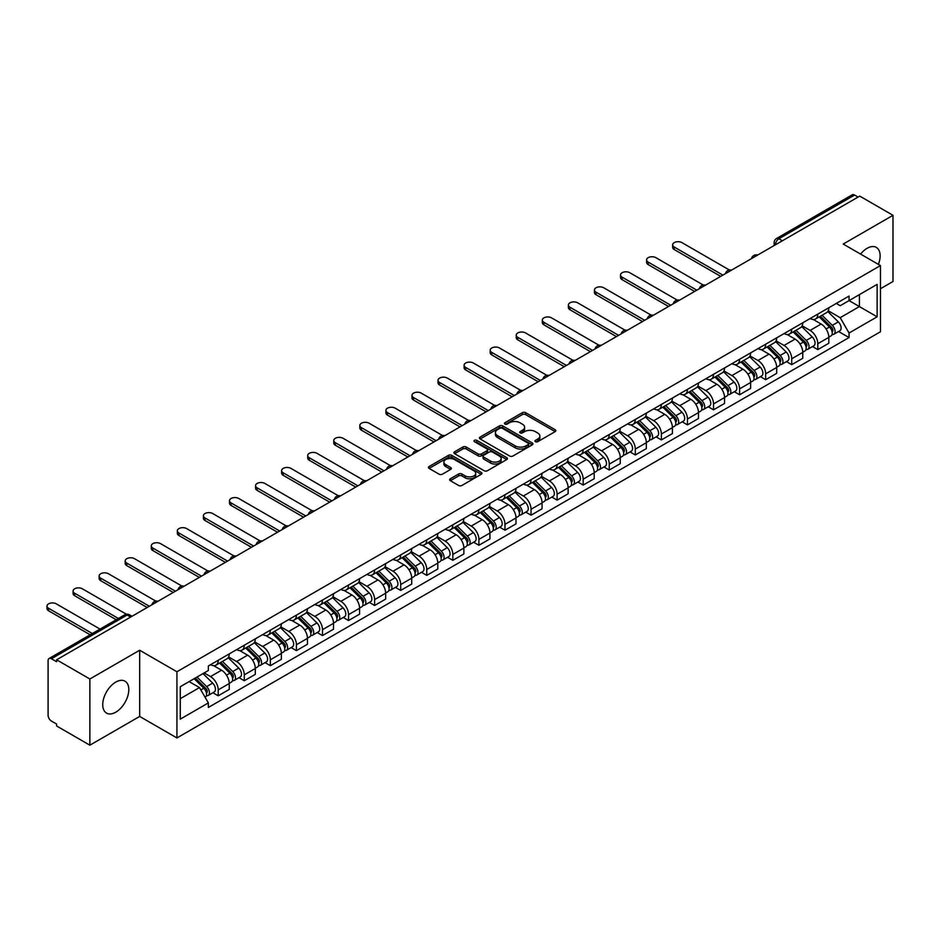 <?xml version="1.0" encoding="UTF-8"?>
<svg xmlns="http://www.w3.org/2000/svg" width="940" height="940" viewBox="0 0 940 940"><rect width="100%" height="100%" fill="white"/><g stroke="black" fill="none" stroke-linecap="round" stroke-linejoin="round"><path stroke-width="1.41" d="M535.436 441.683A1.621 0.94 0 0 0 537.727 441.683L555.152 431.625A2.315 1.339 0 0 0 555.834 430.673A2.315 1.339 0 0 0 555.152 429.721L525.625 412.684A2.315 1.339 0 0 0 522.346 412.684L504.921 422.741A1.621 0.94 0 0 0 504.451 423.411A1.621 0.94 0 0 0 504.921 424.069A1.621 0.94 0 0 0 507.212 424.069L509.468 422.765A7.426 4.289 0 0 1 519.973 422.765L522.428 424.187A7.426 4.289 0 0 1 524.602 427.218A7.426 4.289 0 0 1 522.428 430.25L520.173 431.554A1.621 0.94 0 0 0 519.702 432.212A1.621 0.94 0 0 0 520.173 432.87A1.621 0.94 0 0 0 522.476 432.87L524.731 431.578A7.426 4.289 0 0 1 535.224 431.578L537.692 432.999A7.426 4.289 0 0 1 539.865 436.019A7.426 4.289 0 0 1 537.692 439.051L535.436 440.355A1.621 0.94 0 0 0 534.954 441.024A1.621 0.94 0 0 0 535.436 441.683L535.436 440.355M115.773 712.191A18.436 10.646 120 0 0 127.817 695.941A18.436 10.646 120 0 0 124.985 681.171A18.436 10.646 120 0 0 115.773 682.087A18.436 10.646 120 0 0 103.729 698.326A18.436 10.646 120 0 0 106.549 713.096A18.436 10.646 120 0 0 115.773 712.191M878.383 264.375A18.436 10.646 120 0 0 876.315 247.396A18.436 10.646 120 0 0 867.103 248.313A18.436 10.646 120 0 0 860.57 254.094M450.342 478.777A2.315 1.339 0 0 0 449.661 479.729A2.315 1.339 0 0 0 450.342 480.681L458.626 485.463A2.315 1.339 0 0 0 461.904 485.463L481.257 474.289A2.315 1.339 0 0 0 481.938 473.337A2.315 1.339 0 0 0 481.257 472.385L451.74 455.348A2.315 1.339 0 0 0 448.451 455.348L429.098 466.522A2.315 1.339 0 0 0 428.417 467.462A2.315 1.339 0 0 0 429.098 468.414L439.109 474.195A2.315 1.339 0 0 0 442.387 474.195L450.671 469.413A2.315 1.339 0 0 0 451.353 468.461A2.315 1.339 0 0 0 450.671 467.509L445.701 464.654A6.204 3.584 0 0 1 443.892 462.116A6.204 3.584 0 0 1 447.722 458.802A6.204 3.584 0 0 1 454.478 459.578L473.924 470.799A6.204 3.584 0 0 1 475.734 473.337A6.204 3.584 0 0 1 471.904 476.651A6.204 3.584 0 0 1 465.147 475.875L461.904 473.995A2.315 1.339 0 0 0 458.626 473.995L450.342 478.777L450.342 480.681M176.932 671.759L139.672 650.245L89.864 678.997L56.611 659.798L859.748 196.108L893 215.307L843.204 244.059L880.463 265.574L176.932 671.759L176.932 737.947L880.463 331.761L880.463 265.574M509.633 456.006A2.315 1.339 0 0 0 512.923 456.006L532.275 444.832A2.315 1.339 0 0 0 532.957 443.88A2.315 1.339 0 0 0 532.275 442.94L502.747 425.89A2.315 1.339 0 0 0 499.469 425.89L480.117 437.065A2.315 1.339 0 0 0 479.435 438.017A2.315 1.339 0 0 0 480.117 438.957L509.633 456.006M475.099 442.035A1.621 0.94 0 0 1 476.745 442.258L476.745 440.331L506.766 457.663A2.315 1.339 0 0 1 507.447 458.614A2.315 1.339 0 0 1 506.766 459.554L487.413 470.728A2.315 1.339 0 0 1 484.135 470.728L454.608 453.691L454.608 451.788A2.315 1.339 0 0 0 453.926 452.739A2.315 1.339 0 0 0 454.608 453.691M454.608 451.788L462.891 447.005A2.315 1.339 0 0 1 466.17 447.005L478.143 453.926A2.315 1.339 0 0 0 481.421 453.926L486.92 450.754A2.315 1.339 0 0 0 487.602 449.802A2.315 1.339 0 0 0 486.92 448.862L474.453 441.659A1.621 0.94 0 0 1 473.983 441.001A1.621 0.94 0 0 1 474.982 440.132A1.621 0.94 0 0 1 476.745 440.331M89.864 678.997L89.864 745.185L56.611 725.986L56.611 724.059L51.43 721.062A4.723 2.726 -120 0 1 48.093 715.269L48.093 660.667A4.723 2.726 -120 0 1 49.068 658.505L124.773 614.795A4.723 2.726 60 0 1 127.135 615.03L51.43 658.74A4.723 2.726 -120 0 0 49.068 658.505M880.463 288.733L893 281.495L893 215.307M89.864 745.185L139.672 716.433L176.932 737.947M56.611 659.798L56.611 661.725L51.43 658.74M782.374 240.781L778.861 238.76A4.723 2.726 60 0 0 776.499 238.525L852.204 194.815A4.723 2.726 60 0 1 854.566 195.05L778.861 238.76A4.723 2.726 120 0 0 775.524 244.541L775.524 244.741M858.079 197.083L854.566 195.05M817.8 314.113A10.869 6.274 60 0 1 815.544 318.989L826.577 312.62A10.869 6.274 -120 0 0 828.833 307.744M802.149 325.816L810.116 330.41A10.869 6.274 60 0 1 817.8 343.723L828.833 337.366A10.869 6.274 -120 0 0 821.137 324.041L813.253 319.482M828.833 337.366L828.833 343.241L817.8 349.61L812.513 346.566M815.544 318.989A10.869 6.274 60 0 1 810.198 318.495M817.8 343.723L817.8 349.61M791.727 329.164A10.869 6.274 60 0 1 789.482 334.041L800.504 327.672A10.869 6.274 -120 0 0 802.76 322.796M786.439 361.606L791.727 364.661L802.76 358.293L802.76 352.406A10.869 6.274 -120 0 0 795.076 339.093L787.18 334.534M789.482 334.041A10.869 6.274 60 0 1 784.125 333.547M776.076 340.868L784.042 345.462A10.869 6.274 60 0 1 791.727 358.774L791.727 364.661M765.665 344.204A10.869 6.274 60 0 1 763.409 349.093L774.443 342.724A10.869 6.274 -120 0 0 776.687 337.848M760.378 376.658L765.665 379.713L776.687 373.345L776.687 367.458A10.869 6.274 -120 0 0 769.002 354.145L761.106 349.586M763.409 349.093A10.869 6.274 60 0 1 758.063 348.599M750.014 355.919L757.981 360.514A10.869 6.274 60 0 1 765.665 373.826L765.665 379.713M739.592 359.256A10.869 6.274 60 0 1 737.336 364.144L748.369 357.776A10.869 6.274 -120 0 0 750.625 352.888M734.305 391.71L739.592 394.765L750.625 388.396L750.625 382.51A10.869 6.274 -120 0 0 742.941 369.197L735.045 364.638M737.336 364.144A10.869 6.274 60 0 1 731.99 363.651M723.941 370.971L731.908 375.565A10.869 6.274 60 0 1 739.592 388.878L739.592 394.765M713.519 374.308A10.869 6.274 60 0 1 711.275 379.196L722.296 372.828A10.869 6.274 -120 0 0 724.552 367.94M708.231 406.762L713.519 409.816L724.552 403.448L724.552 397.561A10.869 6.274 -120 0 0 716.868 384.248L708.971 379.69M711.275 379.196A10.869 6.274 60 0 1 705.917 378.703M697.868 386.023L705.834 390.617A10.869 6.274 60 0 1 713.519 403.93L713.519 409.816M687.457 389.36A10.869 6.274 60 0 1 685.201 394.248L696.235 387.879A10.869 6.274 -120 0 0 698.479 382.991M682.17 421.813L687.457 424.868L698.479 418.5L698.479 412.613A10.869 6.274 -120 0 0 690.794 399.3L682.898 394.741M685.201 394.248A10.869 6.274 60 0 1 679.855 393.754M671.806 401.075L679.773 405.669A10.869 6.274 60 0 1 687.457 418.981L687.457 424.868M661.384 404.412A10.869 6.274 60 0 1 659.128 409.299L670.161 402.931A10.869 6.274 -120 0 0 672.417 398.043M656.096 436.865L661.384 439.92L672.417 433.552L672.417 427.665A10.869 6.274 -120 0 0 664.733 414.352L656.837 409.793M659.128 409.299A10.869 6.274 60 0 1 653.782 408.806M645.733 416.115L653.7 420.721A10.869 6.274 60 0 1 661.384 434.033L661.384 439.92M635.311 419.463A10.869 6.274 60 0 1 633.067 424.339L644.088 417.983A10.869 6.274 -120 0 0 646.344 413.095M630.023 451.917L635.311 454.972L646.344 448.603L646.344 442.716A10.869 6.274 -120 0 0 638.659 429.404L630.764 424.845M633.067 424.339A10.869 6.274 60 0 1 627.709 423.858M619.66 431.166L627.626 435.772A10.869 6.274 60 0 1 635.311 449.085L635.311 454.972M609.249 434.515A10.869 6.274 60 0 1 606.993 439.391L618.027 433.023A10.869 6.274 -120 0 0 620.271 428.147M603.962 466.969L609.249 470.024L620.271 463.655L620.271 457.768A10.869 6.274 -120 0 0 612.586 444.456L604.69 439.897M606.993 439.391A10.869 6.274 60 0 1 601.647 438.91M593.598 446.218L601.565 450.824A10.869 6.274 60 0 1 609.249 464.137L609.249 470.024M583.176 449.567A10.869 6.274 60 0 1 580.932 454.443L591.953 448.075A10.869 6.274 -120 0 0 594.209 443.198M577.889 482.02L583.176 485.075L594.209 478.707L594.209 472.82A10.869 6.274 -120 0 0 586.525 459.507L578.629 454.948M580.932 454.443A10.869 6.274 60 0 1 575.574 453.961M567.525 461.27L575.491 465.876A10.869 6.274 60 0 1 583.176 479.189L583.176 485.075M557.103 464.619A10.869 6.274 60 0 1 554.859 469.495L565.892 463.126A10.869 6.274 -120 0 0 568.136 458.25M551.815 497.072L557.103 500.127L568.136 493.759L568.136 487.872A10.869 6.274 -120 0 0 560.452 474.559L552.556 470M554.859 469.495A10.869 6.274 60 0 1 549.501 469.001M541.452 476.322L549.418 480.928A10.869 6.274 60 0 1 557.103 494.24L557.103 500.127M531.041 479.67A10.869 6.274 60 0 1 528.785 484.547L539.819 478.178A10.869 6.274 -120 0 0 542.063 473.302M525.754 512.124L531.041 515.179L542.063 508.81L542.063 502.923A10.869 6.274 -120 0 0 534.378 489.611L526.482 485.052M528.785 484.547A10.869 6.274 60 0 1 523.439 484.053M515.39 491.373L523.357 495.979A10.869 6.274 60 0 1 531.041 509.292L531.041 515.179M504.968 494.722A10.869 6.274 60 0 1 502.724 499.598L513.745 493.23A10.869 6.274 -120 0 0 516.001 488.353M499.68 527.176L504.968 530.219L516.001 523.862L516.001 517.975A10.869 6.274 -120 0 0 508.317 504.663L500.421 500.103M502.724 499.598A10.869 6.274 60 0 1 497.366 499.105M489.317 506.425L497.284 511.019A10.869 6.274 60 0 1 504.968 524.344L504.968 530.219M478.895 509.774A10.869 6.274 60 0 1 476.651 514.65L487.684 508.281A10.869 6.274 -120 0 0 489.928 503.405M473.607 542.227L478.906 545.27L489.928 538.902L489.928 533.027A10.869 6.274 -120 0 0 482.244 519.702L474.348 515.155M476.651 514.65A10.869 6.274 60 0 1 471.293 514.157M463.244 521.477L471.21 526.071A10.869 6.274 60 0 1 478.906 539.395L478.906 545.27M452.833 524.826A10.869 6.274 60 0 1 450.577 529.702L461.611 523.333A10.869 6.274 -120 0 0 463.855 518.457M447.546 557.279L452.833 560.322L463.866 553.954L463.866 548.079A10.869 6.274 -120 0 0 456.17 534.754L448.274 530.195M450.577 529.702A10.869 6.274 60 0 1 445.231 529.208M437.182 536.529L445.149 541.123A10.869 6.274 60 0 1 452.833 554.436L452.833 560.322M426.76 539.877A10.869 6.274 60 0 1 424.516 544.754L435.537 538.385A10.869 6.274 -120 0 0 437.793 533.509M421.473 572.319L426.76 575.374L437.793 569.005L437.793 563.119A10.869 6.274 -120 0 0 430.109 549.806L422.213 545.247M424.516 544.754A10.869 6.274 60 0 1 419.158 544.26M411.109 551.58L419.076 556.174A10.869 6.274 60 0 1 426.76 569.487L426.76 575.374M400.698 554.917A10.869 6.274 60 0 1 398.443 559.805L409.476 553.437A10.869 6.274 -120 0 0 411.72 548.561M395.399 587.371L400.698 590.426L411.72 584.057L411.72 578.171A10.869 6.274 -120 0 0 404.036 564.858L396.139 560.299M398.443 559.805A10.869 6.274 60 0 1 393.085 559.312M385.036 566.632L393.002 571.226A10.869 6.274 60 0 1 400.698 584.539L400.698 590.426M374.625 569.969A10.869 6.274 60 0 1 372.369 574.857L383.403 568.489A10.869 6.274 -120 0 0 385.659 563.601M369.338 602.423L374.625 605.477L385.659 599.109L385.659 593.222A10.869 6.274 -120 0 0 377.962 579.91L370.066 575.351M372.369 574.857A10.869 6.274 60 0 1 367.023 574.364M358.974 581.684L366.941 586.278A10.869 6.274 60 0 1 374.625 599.591L374.625 605.477M348.552 585.021A10.869 6.274 60 0 1 346.308 589.909L357.329 583.54A10.869 6.274 -120 0 0 359.585 578.652M343.264 617.474L348.552 620.529L359.585 614.161L359.585 608.274A10.869 6.274 -120 0 0 351.901 594.961L344.005 590.402M346.308 589.909A10.869 6.274 60 0 1 340.95 589.415M332.901 596.736L340.868 601.33A10.869 6.274 60 0 1 348.552 614.643L348.552 620.529M322.49 600.072A10.869 6.274 60 0 1 320.235 604.961L331.268 598.592A10.869 6.274 -120 0 0 333.512 593.704M317.203 632.526L322.49 635.581L333.512 629.212L333.512 623.326A10.869 6.274 -120 0 0 325.828 610.013L317.931 605.454M320.235 604.961A10.869 6.274 60 0 1 314.888 604.467M306.828 611.787L314.794 616.382A10.869 6.274 60 0 1 322.49 629.694L322.49 635.581M296.417 615.124A10.869 6.274 60 0 1 294.161 620.012L305.195 613.644A10.869 6.274 -120 0 0 307.451 608.756M291.13 647.578L296.417 650.633L307.451 644.264L307.451 638.377A10.869 6.274 -120 0 0 299.754 625.065L291.87 620.506M294.161 620.012A10.869 6.274 60 0 1 288.815 619.519M280.766 626.827L288.733 631.433A10.869 6.274 60 0 1 296.417 644.746L296.417 650.633M270.344 630.176A10.869 6.274 60 0 1 268.1 635.052L279.121 628.695A10.869 6.274 -120 0 0 281.377 623.808M265.057 662.63L270.344 665.684L281.377 659.316L281.377 653.429A10.869 6.274 -120 0 0 273.693 640.116L265.797 635.558M268.1 635.052A10.869 6.274 60 0 1 262.742 634.57M254.693 641.879L262.659 646.485A10.869 6.274 60 0 1 270.344 659.798L270.344 665.684M244.283 645.228A10.869 6.274 60 0 1 242.026 650.104L253.06 643.736A10.869 6.274 -120 0 0 255.304 638.859M238.995 677.681L244.283 680.736L255.304 674.368L255.304 668.481A10.869 6.274 -120 0 0 247.62 655.168L239.724 650.609M242.026 650.104A10.869 6.274 60 0 1 236.68 649.622M228.62 656.931L236.586 661.537A10.869 6.274 60 0 1 244.283 674.85L244.283 680.736M218.209 660.28A10.869 6.274 60 0 1 215.953 665.156L226.987 658.787A10.869 6.274 -120 0 0 229.243 653.911M212.922 692.733L218.209 695.788L229.243 689.42L229.243 683.533A10.869 6.274 -120 0 0 221.546 670.22L213.662 665.661M215.953 665.156A10.869 6.274 60 0 1 210.607 664.674M204.168 672.923L210.525 676.589A10.869 6.274 60 0 1 218.209 689.901L218.209 695.788M836.271 303.444L840.195 305.712L877.126 284.397L859.407 294.62L859.407 306.581L840.195 317.673L828.222 310.764M180.28 698.678L199.492 687.587L208.351 702.92L180.28 719.135L180.28 686.717L208.351 670.502L208.351 665.966L849.055 296.065L849.055 300.6L877.126 316.815L849.055 333.019L840.195 317.673M877.126 284.397L877.126 316.815M208.351 702.92L208.351 707.456L849.055 337.554L849.055 333.019M139.672 650.245L139.672 716.433M199.492 687.587L189.128 681.606M838.586 331.514L849.055 337.554M536.082 441.918L537.692 440.989A7.426 4.289 0 0 0 539.865 437.958L539.865 436.019M524.602 427.218L524.602 429.145A7.426 4.289 0 0 1 522.428 432.177L520.831 433.105M555.152 429.721L555.152 431.625L525.625 414.611A2.315 1.339 0 0 0 522.346 414.611L505.567 424.293M532.24 444.855L502.747 427.818A2.315 1.339 0 0 0 499.469 427.818L480.14 438.98M528.174 444.549A1.621 0.94 0 0 0 528.644 443.88A1.621 0.94 0 0 0 528.174 443.222L502.254 428.264A1.621 0.94 0 0 0 499.963 428.264L497.577 429.627A7.426 4.289 0 0 0 495.404 432.659A7.426 4.289 0 0 0 497.577 435.69L515.296 445.924A7.426 4.289 0 0 0 525.789 445.924L528.174 444.549L528.174 446.477A1.621 0.94 0 0 0 528.644 445.819L528.644 443.88M495.404 432.659L495.404 434.597A7.426 4.289 0 0 0 497.577 437.617L497.577 435.69M528.174 446.477L525.789 447.851A7.426 4.289 0 0 1 515.296 447.851L497.577 437.617M454.631 453.703L462.891 448.944L462.891 447.005M487.602 449.802L487.602 451.729A2.315 1.339 0 0 1 486.92 452.68L481.421 455.853A2.315 1.339 0 0 1 478.143 455.853L466.17 448.944A2.315 1.339 0 0 0 462.891 448.944M476.745 442.258L506.731 459.578M490.574 461.094A6.204 3.584 0 0 0 497.331 461.869A6.204 3.584 0 0 0 501.161 458.567A6.204 3.584 0 0 0 499.34 456.029L492.501 452.081A2.315 1.339 0 0 0 489.211 452.081L483.724 455.254A2.315 1.339 0 0 0 483.043 456.194A2.315 1.339 0 0 0 483.724 457.146L490.574 461.094L490.574 463.032A6.204 3.584 0 0 0 497.331 463.808A6.204 3.584 0 0 0 501.161 460.494L501.161 458.567M483.043 456.194L483.043 458.121A2.315 1.339 0 0 0 483.724 459.072L483.724 457.146M490.574 463.032L483.724 459.072M475.734 473.337L475.734 475.264A6.204 3.584 0 0 1 471.904 478.578A6.204 3.584 0 0 1 465.147 477.802L461.904 475.934A2.315 1.339 0 0 0 458.626 475.934L450.366 480.693M443.892 462.116L443.892 464.043A6.204 3.584 0 0 0 445.701 466.581L445.701 464.654M450.636 469.424L445.701 466.581M481.233 474.301L451.74 457.275A2.315 1.339 0 0 0 448.451 457.275L429.134 468.426L429.098 466.522M819.198 316.874L829.468 327.014A5.91 3.408 60 0 1 831.031 335.874L828.822 337.143M821.255 318.895L825.602 321.41M729.334 269.98L681.935 242.614A5.44 3.137 -0 0 0 676.013 241.933A5.44 3.137 -0 0 0 672.664 244.835A5.44 3.137 -0 0 0 674.25 247.055L722.884 275.126M820.338 316.216L831.583 327.32A2.832 1.633 60 0 1 832.335 331.573A2.832 1.633 60 0 1 832.076 331.667M822.042 315.241L832.311 325.369A5.91 3.408 60 0 1 833.874 334.229A5.91 3.408 60 0 1 832.088 334.417M827.788 311.504L838.327 321.891A5.91 3.408 60 0 1 839.89 330.751L833.874 334.229M720.71 276.384L674.25 249.558A5.44 3.137 180 0 1 672.664 247.349L672.664 244.835M793.137 331.926L803.406 342.066A5.91 3.408 60 0 1 804.957 350.914L802.76 352.195M795.181 333.947L799.541 336.461M703.261 285.032L655.873 257.666A5.44 3.137 -0 0 0 649.951 256.984A5.44 3.137 -0 0 0 646.591 259.887A5.44 3.137 -0 0 0 648.189 262.107L696.81 290.178M794.277 331.268L805.521 342.372A2.832 1.633 60 0 1 806.261 346.613A2.832 1.633 60 0 1 806.003 346.719M795.98 330.293L806.25 340.421A5.91 3.408 60 0 1 807.801 349.281A5.91 3.408 60 0 1 806.015 349.469M801.726 326.556L812.266 336.943A5.91 3.408 60 0 1 813.817 345.803L807.801 349.281M694.636 291.435L648.189 264.61A5.44 3.137 180 0 1 646.591 262.401L646.591 259.887M767.064 346.978L777.333 357.118A5.91 3.408 60 0 1 778.896 365.965L776.687 367.246M769.108 348.998L773.467 351.513M677.2 300.083L629.8 272.718A5.44 3.137 -0 0 0 623.878 272.036A5.44 3.137 -0 0 0 620.518 274.938A5.44 3.137 -0 0 0 622.116 277.159L670.737 305.23M768.203 346.32L779.448 357.423A2.832 1.633 60 0 1 780.2 361.665A2.832 1.633 60 0 1 779.942 361.771M769.907 345.344L780.177 355.473A5.91 3.408 60 0 1 781.739 364.332A5.91 3.408 60 0 1 779.953 364.52M775.653 341.596L786.193 351.995A5.91 3.408 60 0 1 787.755 360.854L781.739 364.332M668.575 306.487L622.116 279.662A5.44 3.137 180 0 1 620.518 277.441L620.518 274.938M740.99 362.029L751.26 372.158A5.91 3.408 60 0 1 752.823 381.017L750.625 382.298M743.047 364.05L747.394 366.565M651.126 315.135L603.727 287.769A5.44 3.137 -0 0 0 597.805 287.088A5.44 3.137 -0 0 0 594.456 289.99A5.44 3.137 -0 0 0 596.042 292.211L644.675 320.281M742.13 361.371L753.386 372.463A2.832 1.633 60 0 1 754.127 376.717A2.832 1.633 60 0 1 753.868 376.822M743.834 360.396L754.103 370.524A5.91 3.408 60 0 1 755.666 379.384A5.91 3.408 60 0 1 753.88 379.572M749.58 356.648L760.119 367.046A5.91 3.408 60 0 1 761.682 375.906L755.666 379.384M642.502 321.539L596.042 294.714A5.44 3.137 180 0 1 594.456 292.493L594.456 289.99M714.929 377.081L725.198 387.21A5.91 3.408 60 0 1 726.749 396.069L724.552 397.35M716.973 379.102L721.332 381.616M625.053 330.187L577.665 302.821A5.44 3.137 -0 0 0 571.743 302.139A5.44 3.137 -0 0 0 568.383 305.042A5.44 3.137 -0 0 0 569.981 307.262L618.602 335.333M716.068 376.423L727.313 387.515A2.832 1.633 60 0 1 728.065 391.769A2.832 1.633 60 0 1 727.807 391.874M717.772 375.448L728.042 385.576A5.91 3.408 60 0 1 729.593 394.436A5.91 3.408 60 0 1 727.807 394.624M723.518 371.7L734.058 382.098A5.91 3.408 60 0 1 735.609 390.958L729.593 394.436M616.428 336.59L569.981 309.765A5.44 3.137 180 0 1 568.383 307.545L568.383 305.042M688.856 392.133L699.125 402.261A5.91 3.408 60 0 1 700.688 411.121L698.479 412.39M690.9 394.154L695.259 396.668M598.991 345.238L551.592 317.873A5.44 3.137 -0 0 0 545.67 317.191A5.44 3.137 -0 0 0 542.31 320.094A5.44 3.137 -0 0 0 543.908 322.314L592.541 350.385M689.995 391.475L701.24 402.567A2.832 1.633 60 0 1 701.992 406.82A2.832 1.633 60 0 1 701.734 406.926M691.699 390.488L701.968 400.628A5.91 3.408 60 0 1 703.531 409.488A5.91 3.408 60 0 1 701.745 409.676M697.445 386.751L707.985 397.15A5.91 3.408 60 0 1 709.547 406.01L703.531 409.488M590.367 351.642L543.908 324.817A5.44 3.137 180 0 1 542.31 322.596L542.31 320.094M662.794 407.185L673.064 417.313A5.91 3.408 60 0 1 674.615 426.173L672.417 427.441M664.839 409.206L669.186 411.72M572.918 360.279L525.519 332.924A5.44 3.137 -0 0 0 519.597 332.243A5.44 3.137 -0 0 0 516.248 335.145A5.44 3.137 -0 0 0 517.834 337.366L566.468 365.437M663.922 406.527L675.178 417.619A2.832 1.633 60 0 1 675.919 421.872A2.832 1.633 60 0 1 675.66 421.978M665.626 405.539L675.895 415.68A5.91 3.408 60 0 1 677.458 424.539A5.91 3.408 60 0 1 675.672 424.727M671.371 401.803L681.911 412.202A5.91 3.408 60 0 1 683.474 421.061L677.458 424.539M564.294 366.694L517.834 339.869A5.44 3.137 180 0 1 516.248 337.648L516.248 335.145M636.721 422.236L646.99 432.365A5.91 3.408 60 0 1 648.553 441.224L646.344 442.493M638.765 424.257L643.125 426.772M546.845 375.33L499.457 347.976A5.44 3.137 -0 0 0 493.535 347.295A5.44 3.137 -0 0 0 490.175 350.197A5.44 3.137 -0 0 0 491.773 352.406L540.394 380.488M637.861 421.578L649.105 432.67A2.832 1.633 60 0 1 649.857 436.924A2.832 1.633 60 0 1 649.599 437.03M639.564 420.591L649.834 430.731A5.91 3.408 60 0 1 651.385 439.579A5.91 3.408 60 0 1 649.599 439.779M645.31 416.855L655.85 427.254A5.91 3.408 60 0 1 657.401 436.113L651.385 439.579M538.221 381.746L491.773 354.921A5.44 3.137 180 0 1 490.175 352.7L490.175 350.197M610.648 437.288L620.917 447.416A5.91 3.408 60 0 1 622.48 456.276L620.271 457.545M612.704 439.309L617.051 441.823M520.784 390.382L473.384 363.028A5.44 3.137 -0 0 0 467.462 362.346A5.44 3.137 -0 0 0 464.102 365.249A5.44 3.137 -0 0 0 465.7 367.458L514.333 395.54M611.787 436.63L623.032 447.722A2.832 1.633 60 0 1 623.784 451.976A2.832 1.633 60 0 1 623.525 452.081M613.491 435.643L623.761 445.783A5.91 3.408 60 0 1 625.323 454.631A5.91 3.408 60 0 1 623.537 454.831M619.237 431.906L629.777 442.305A5.91 3.408 60 0 1 631.339 451.165L625.323 454.631M512.159 396.798L465.7 369.972A5.44 3.137 180 0 1 464.102 367.752L464.102 365.249M584.586 452.34L594.856 462.468A5.91 3.408 60 0 1 596.407 471.328L594.209 472.597M586.63 454.361L590.978 456.875M494.71 405.434L447.322 378.08A5.44 3.137 -0 0 0 441.389 377.398A5.44 3.137 -0 0 0 438.04 380.289A5.44 3.137 -0 0 0 439.626 382.51L488.26 410.592M585.714 451.682L596.971 462.774A2.832 1.633 60 0 1 597.711 467.027A2.832 1.633 60 0 1 597.452 467.133M587.418 450.695L597.687 460.823A5.91 3.408 60 0 1 599.25 469.683A5.91 3.408 60 0 1 597.464 469.871M593.163 446.958L603.703 457.357A5.91 3.408 60 0 1 605.266 466.216L599.25 469.683M486.086 411.838L439.626 385.024A5.44 3.137 180 0 1 438.04 382.803L438.04 380.289M558.513 467.392L568.782 477.52A5.91 3.408 60 0 1 570.345 486.38L568.136 487.649M560.557 469.413L564.917 471.927M468.637 420.486L421.249 393.132A5.44 3.137 -0 0 0 415.327 392.45A5.44 3.137 -0 0 0 411.967 395.34A5.44 3.137 -0 0 0 413.565 397.561L462.186 425.644M559.653 466.734L570.897 477.826A2.832 1.633 60 0 1 571.649 482.079A2.832 1.633 60 0 1 571.391 482.185M561.356 465.747L571.626 475.875A5.91 3.408 60 0 1 573.177 484.735A5.91 3.408 60 0 1 571.391 484.923M567.102 462.01L577.642 472.409A5.91 3.408 60 0 1 579.193 481.268L573.177 484.735M460.013 426.889L413.565 400.076A5.44 3.137 180 0 1 411.967 397.855L411.967 395.34M532.439 482.443L542.709 492.572A5.91 3.408 60 0 1 544.272 501.431L542.063 502.7M534.496 484.464L538.843 486.967M442.576 435.537L395.176 408.172A5.44 3.137 -0 0 0 389.254 407.502A5.44 3.137 -0 0 0 385.905 410.392A5.44 3.137 -0 0 0 387.491 412.613L436.125 440.696M533.579 481.785L544.824 492.877A2.832 1.633 60 0 1 545.576 497.131A2.832 1.633 60 0 1 545.317 497.225M535.283 480.798L545.553 490.927A5.91 3.408 60 0 1 547.115 499.786A5.91 3.408 60 0 1 545.329 499.974M541.029 477.062L551.569 487.461A5.91 3.408 60 0 1 553.131 496.32L547.115 499.786M433.951 441.941L387.491 415.128A5.44 3.137 180 0 1 385.905 412.907L385.905 410.392M506.378 497.495L516.648 507.623A5.91 3.408 60 0 1 518.198 516.483L516.001 517.752M508.423 499.516L512.77 502.019M416.502 450.589L369.115 423.223A5.44 3.137 -0 0 0 363.181 422.554A5.44 3.137 -0 0 0 359.832 425.444A5.44 3.137 -0 0 0 361.418 427.665L410.052 455.736M507.518 496.837L518.763 507.929A2.832 1.633 60 0 1 519.503 512.183A2.832 1.633 60 0 1 519.244 512.277M509.21 495.85L519.479 505.978A5.91 3.408 60 0 1 521.042 514.838A5.91 3.408 60 0 1 519.256 515.026M514.956 492.113L525.495 502.512A5.91 3.408 60 0 1 527.058 511.36L521.042 514.838M407.878 456.993L361.418 430.179A5.44 3.137 180 0 1 359.832 427.959L359.832 425.444M480.305 512.535L490.574 522.675A5.91 3.408 60 0 1 492.137 531.535L489.928 532.804M482.349 514.556L486.709 517.071M390.429 465.641L343.041 438.275A5.44 3.137 -0 0 0 337.119 437.594A5.44 3.137 -0 0 0 333.759 440.496A5.44 3.137 -0 0 0 335.357 442.716L383.978 470.787M481.445 511.877L492.689 522.981A2.832 1.633 60 0 1 493.441 527.234A2.832 1.633 60 0 1 493.183 527.328M483.148 510.902L493.418 521.03A5.91 3.408 60 0 1 494.969 529.89A5.91 3.408 60 0 1 493.195 530.078M488.894 507.165L499.434 517.564A5.91 3.408 60 0 1 500.985 526.412L494.969 529.89M381.805 472.045L335.357 445.231A5.44 3.137 180 0 1 333.759 443.01L333.759 440.496M454.231 527.587L464.501 537.727A5.91 3.408 60 0 1 466.064 546.587L463.855 547.856M456.288 529.608L460.635 532.122M364.368 480.693L316.968 453.327A5.44 3.137 -0 0 0 311.046 452.645A5.44 3.137 -0 0 0 307.697 455.548A5.44 3.137 -0 0 0 309.284 457.768L357.917 485.839M455.371 526.929L466.616 538.033A2.832 1.633 60 0 1 467.368 542.286A2.832 1.633 60 0 1 467.11 542.38M457.075 525.954L467.345 536.082A5.91 3.408 60 0 1 468.907 544.942A5.91 3.408 60 0 1 467.121 545.13M462.821 522.217L473.361 532.604A5.91 3.408 60 0 1 474.923 541.464L468.907 544.942M355.743 487.096L309.284 460.271A5.44 3.137 180 0 1 307.697 458.062L307.697 455.548M428.17 542.639L438.44 552.779A5.91 3.408 60 0 1 439.99 561.627L437.793 562.907M430.214 544.66L434.562 547.174M338.294 495.744L290.907 468.379A5.44 3.137 -0 0 0 284.973 467.697A5.44 3.137 -0 0 0 281.624 470.599A5.44 3.137 -0 0 0 283.21 472.82L331.844 500.891M429.31 541.981L440.555 553.084A2.832 1.633 60 0 1 441.295 557.326A2.832 1.633 60 0 1 441.036 557.432M431.002 541.005L441.271 551.134A5.91 3.408 60 0 1 442.834 559.993A5.91 3.408 60 0 1 441.048 560.181M436.748 537.269L447.287 547.656A5.91 3.408 60 0 1 448.85 556.515L442.834 559.993M329.67 502.148L283.21 475.323A5.44 3.137 180 0 1 281.624 473.114L281.624 470.599M402.097 557.69L412.366 567.831A5.91 3.408 60 0 1 413.929 576.678L411.72 577.959M404.141 559.711L408.501 562.226M312.221 510.796L264.833 483.43A5.44 3.137 -0 0 0 258.911 482.749A5.44 3.137 -0 0 0 255.551 485.651A5.44 3.137 -0 0 0 257.149 487.872L305.77 515.942M403.237 557.032L414.481 568.136A2.832 1.633 60 0 1 415.233 572.378A2.832 1.633 60 0 1 414.975 572.484M404.94 556.057L415.21 566.186A5.91 3.408 60 0 1 416.761 575.045A5.91 3.408 60 0 1 414.987 575.233M410.686 552.309L421.226 562.707A5.91 3.408 60 0 1 422.777 571.567L416.761 575.045M303.596 517.2L257.149 490.375A5.44 3.137 180 0 1 255.551 488.154L255.551 485.651M376.024 572.742L386.293 582.87A5.91 3.408 60 0 1 387.856 591.73L385.647 593.011M378.08 574.763L382.427 577.278M286.159 525.848L238.76 498.482A5.44 3.137 -0 0 0 232.838 497.801A5.44 3.137 -0 0 0 229.489 500.703A5.44 3.137 -0 0 0 231.076 502.923L279.709 530.994M377.163 572.084L388.408 583.176A2.832 1.633 60 0 1 389.16 587.43A2.832 1.633 60 0 1 388.902 587.535M378.867 571.109L389.137 581.237A5.91 3.408 60 0 1 390.699 590.097A5.91 3.408 60 0 1 388.913 590.285M384.613 567.361L395.153 577.759A5.91 3.408 60 0 1 396.715 586.619L390.699 590.097M277.535 532.252L231.076 505.426A5.44 3.137 180 0 1 229.489 503.206L229.489 500.703M349.962 587.794L360.231 597.922A5.91 3.408 60 0 1 361.782 606.782L359.585 608.062M352.007 589.815L356.354 592.329M260.086 540.899L212.699 513.534A5.44 3.137 -0 0 0 206.776 512.852A5.44 3.137 -0 0 0 203.416 515.755A5.44 3.137 -0 0 0 205.002 517.975L253.636 546.046M351.102 587.136L362.346 598.228A2.832 1.633 60 0 1 363.087 602.481A2.832 1.633 60 0 1 362.828 602.587M352.794 586.161L363.063 596.289A5.91 3.408 60 0 1 364.626 605.149A5.91 3.408 60 0 1 362.84 605.337M358.551 582.412L369.079 592.811A5.91 3.408 60 0 1 370.642 601.67L364.626 605.149M251.462 547.303L205.002 520.478A5.44 3.137 180 0 1 203.416 518.257L203.416 515.755M323.889 602.846L334.158 612.974A5.91 3.408 60 0 1 335.721 621.834L333.512 623.102M325.933 604.866L330.293 607.381M234.013 555.951L186.625 528.586A5.44 3.137 -0 0 0 180.703 527.904A5.44 3.137 -0 0 0 177.343 530.806A5.44 3.137 -0 0 0 178.941 533.027L227.562 561.098M325.029 602.188L336.273 613.28A2.832 1.633 60 0 1 337.025 617.533A2.832 1.633 60 0 1 336.767 617.639M326.732 601.201L337.002 611.341A5.91 3.408 60 0 1 338.553 620.2A5.91 3.408 60 0 1 336.779 620.388M332.478 597.464L343.018 607.863A5.91 3.408 60 0 1 344.569 616.722L338.553 620.2M225.388 562.355L178.941 535.53A5.44 3.137 180 0 1 177.343 533.309L177.343 530.806M297.816 617.897L308.085 628.026A5.91 3.408 60 0 1 309.648 636.885L307.439 638.154M299.872 619.918L304.219 622.433M207.952 570.991L160.552 543.637A5.44 3.137 -0 0 0 154.63 542.956A5.44 3.137 -0 0 0 151.281 545.858A5.44 3.137 -0 0 0 152.868 548.079L201.501 576.149M298.955 617.239L310.2 628.331A2.832 1.633 60 0 1 310.952 632.585A2.832 1.633 60 0 1 310.694 632.691M300.659 616.252L310.929 626.393A5.91 3.408 60 0 1 312.491 635.252A5.91 3.408 60 0 1 310.705 635.44M306.405 612.516L316.945 622.914A5.91 3.408 60 0 1 318.507 631.774L312.491 635.252M199.327 577.407L152.868 550.582A5.44 3.137 180 0 1 151.281 548.361L151.281 545.858M271.754 632.949L282.024 643.077A5.91 3.408 60 0 1 283.575 651.937L281.377 653.206M273.799 634.97L278.158 637.485M181.878 586.043L134.49 558.689A5.44 3.137 -0 0 0 128.569 558.008A5.44 3.137 -0 0 0 125.208 560.91A5.44 3.137 -0 0 0 126.794 563.119L175.428 591.201M272.894 632.291L284.139 643.383A2.832 1.633 60 0 1 284.879 647.636A2.832 1.633 60 0 1 284.62 647.742M274.586 631.304L284.855 641.444A5.91 3.408 60 0 1 286.418 650.292A5.91 3.408 60 0 1 284.632 650.492M280.343 627.567L290.871 637.966A5.91 3.408 60 0 1 292.434 646.826L286.418 650.292M173.254 592.459L126.794 565.633A5.44 3.137 180 0 1 125.208 563.413L125.208 560.91M245.681 648.001L255.95 658.129A5.91 3.408 60 0 1 257.513 666.989L255.304 668.258M247.725 650.022L252.084 652.536M155.805 601.095L108.417 573.741A5.44 3.137 -0 0 0 102.495 573.059A5.44 3.137 -0 0 0 99.135 575.962A5.44 3.137 -0 0 0 100.733 578.171L149.354 606.253M246.821 647.343L258.065 658.435A2.832 1.633 60 0 1 258.817 662.688A2.832 1.633 60 0 1 258.559 662.794M248.524 646.356L258.794 656.496A5.91 3.408 60 0 1 260.345 665.344A5.91 3.408 60 0 1 258.571 665.543M254.27 642.619L264.81 653.018A5.91 3.408 60 0 1 266.361 661.877L260.345 665.344M147.192 607.51L100.733 580.685A5.44 3.137 180 0 1 99.135 578.464L99.135 575.962M219.608 663.053L229.877 673.181A5.91 3.408 60 0 1 231.44 682.041L229.231 683.309M221.664 665.073L226.011 667.588M126.395 614.22L82.344 588.793A5.44 3.137 -0 0 0 76.422 588.111A5.44 3.137 -0 0 0 73.073 591.002A5.44 3.137 -0 0 0 74.66 593.222L118.393 618.473M220.747 662.394L231.992 673.486A2.832 1.633 60 0 1 232.744 677.74A2.832 1.633 60 0 1 232.486 677.846M222.451 661.408L232.721 671.536A5.91 3.408 60 0 1 234.283 680.395A5.91 3.408 60 0 1 232.497 680.584M228.197 657.671L238.737 668.07A5.91 3.408 60 0 1 240.299 676.929L234.283 680.395M116.219 619.73L74.66 595.737A5.44 3.137 180 0 1 73.073 593.516L73.073 591.002M194.157 678.704L203.816 688.233A5.91 3.408 60 0 1 205.367 697.092L205.084 697.257M195.591 680.125L199.95 682.64M100.016 629.083L56.282 603.844A5.44 3.137 -0 0 0 50.361 603.163A5.44 3.137 -0 0 0 47 606.053A5.44 3.137 -0 0 0 48.586 608.274L92.332 633.525M195.297 678.045L205.93 688.538A2.832 1.633 60 0 1 206.671 692.792A2.832 1.633 60 0 1 206.412 692.898M196.989 677.059L206.659 686.588A5.91 3.408 60 0 1 208.21 695.447A5.91 3.408 60 0 1 206.424 695.635M203.005 673.592L212.675 683.121A5.91 3.408 60 0 1 214.226 691.981L208.21 695.447M90.158 634.782L48.586 610.789A5.44 3.137 180 0 1 47 608.568L47 606.053M775.688 244.647L775.524 244.541A4.723 2.726 0 0 1 774.137 242.614L774.137 245.54M244.283 674.85L255.304 668.481M270.344 659.798L281.377 653.429M296.417 644.746L307.451 638.377M322.49 629.694L333.512 623.326M348.552 614.643L359.585 608.274M374.625 599.591L385.659 593.222M400.698 584.539L411.72 578.171M426.76 569.487L437.793 563.119M452.833 554.436L463.866 548.079M478.906 539.395L489.928 533.027M504.968 524.344L516.001 517.975M531.041 509.292L542.063 502.923M557.103 494.24L568.136 487.872M583.176 479.189L594.209 472.82M609.249 464.137L620.271 457.768M635.311 449.085L646.344 442.716M661.384 434.033L672.417 427.665M687.457 418.981L698.479 412.613M713.519 403.93L724.552 397.561M739.592 388.878L750.625 382.51M765.665 373.826L776.687 367.458M791.727 358.774L802.76 352.406M218.209 689.901L229.243 683.533M210.525 676.589L221.546 670.22M236.586 661.537L247.62 655.168M262.659 646.485L273.693 640.116M288.733 631.433L299.754 625.065M314.794 616.382L325.828 610.013M340.868 601.33L351.901 594.961M366.941 586.278L377.962 579.91M393.002 571.226L404.036 564.858M419.076 556.174L430.109 549.806M445.149 541.123L456.17 534.754M471.21 526.071L482.244 519.702M497.284 511.019L508.317 504.663M523.357 495.979L534.378 489.611M549.418 480.928L560.452 474.559M575.491 465.876L586.525 459.507M601.565 450.824L612.586 444.456M627.626 435.772L638.659 429.404M653.7 420.721L664.733 414.352M679.773 405.669L690.794 399.3M705.834 390.617L716.868 384.248M731.908 375.565L742.941 369.197M757.981 360.514L769.002 354.145M784.042 345.462L795.076 339.093M810.116 330.41L821.137 324.041M757.182 255.328A4.723 2.726 120 0 0 755.09 256.538M731.109 270.379A4.723 2.726 120 0 0 729.029 271.589M705.047 285.431A4.723 2.726 120 0 0 702.956 286.63M678.974 300.483A4.723 2.726 120 0 0 676.882 301.681M652.9 315.535A4.723 2.726 120 0 0 650.821 316.733M626.839 330.586A4.723 2.726 120 0 0 624.748 331.785M600.766 345.638A4.723 2.726 120 0 0 598.674 346.837M574.692 360.69A4.723 2.726 120 0 0 572.613 361.888M548.631 375.73A4.723 2.726 120 0 0 546.539 376.94M522.558 390.781A4.723 2.726 120 0 0 520.466 391.992M496.485 405.833A4.723 2.726 120 0 0 494.405 407.044M470.423 420.885A4.723 2.726 120 0 0 468.332 422.095M444.35 435.937A4.723 2.726 120 0 0 442.258 437.147M418.277 450.988A4.723 2.726 120 0 0 416.197 452.199M392.215 466.04A4.723 2.726 120 0 0 390.123 467.251M366.142 481.092A4.723 2.726 120 0 0 364.05 482.302M340.069 496.144A4.723 2.726 120 0 0 337.989 497.342M314.007 511.196A4.723 2.726 120 0 0 311.916 512.394M287.934 526.247A4.723 2.726 120 0 0 285.842 527.446M261.861 541.299A4.723 2.726 120 0 0 259.781 542.498M235.799 556.351A4.723 2.726 120 0 0 233.708 557.549M209.726 571.403A4.723 2.726 120 0 0 207.634 572.601M183.653 586.442A4.723 2.726 120 0 0 181.573 587.653M157.591 601.494A4.723 2.726 120 0 0 155.5 602.705M130.648 617.051L127.135 615.03A4.723 2.726 120 0 1 129.497 614.795A4.723 4.723 0 0 0 124.773 614.795M537.692 440.989L537.692 439.051M520.173 432.87L520.173 431.554M522.428 432.177L522.428 430.25M504.921 424.069L504.921 422.741M522.346 414.611L522.346 412.684M525.625 414.611L525.625 412.684M480.117 438.957L480.117 437.065M499.469 427.818L499.469 425.89M502.747 427.818L502.747 425.89M532.275 444.832L532.275 442.94M515.296 447.851L515.296 445.924M525.789 447.851L525.789 445.924M466.17 448.944L466.17 447.005M478.143 455.853L478.143 453.926M481.421 455.853L481.421 453.926M486.92 452.68L486.92 450.754M506.766 459.554L506.766 457.663M458.626 475.934L458.626 473.995M461.904 475.934L461.904 473.995M465.147 477.802L465.147 475.875M450.671 469.413L450.671 467.509M448.451 457.275L448.451 455.348M451.74 457.275L451.74 455.348M481.257 474.289L481.257 472.385M829.468 327.014L826.084 328.965M832.922 330.269L831.865 330.88M838.327 321.891L832.311 325.369M674.25 249.558L674.25 247.055M803.406 342.066L800.011 344.017M806.849 345.321L805.792 345.932M812.266 336.943L806.25 340.421M648.189 264.61L648.189 262.107M777.333 357.118L773.937 359.068M780.788 360.373L779.718 360.984M786.193 351.995L780.177 355.473M622.116 279.662L622.116 277.159M751.26 372.158L747.876 374.12M754.714 375.424L753.657 376.035M760.119 367.046L754.103 370.524M596.042 294.714L596.042 292.211M725.198 387.21L721.803 389.172M728.653 390.476L727.584 391.087M734.058 382.098L728.042 385.576M569.981 309.765L569.981 307.262M699.125 402.261L695.729 404.224M702.58 405.528L701.51 406.139M707.985 397.15L701.968 400.628M543.908 324.817L543.908 322.314M673.064 417.313L669.668 419.275M676.506 420.579L675.449 421.19M681.911 412.202L675.895 415.68M517.834 339.869L517.834 337.366M646.99 432.365L643.595 434.327M650.445 435.631L649.375 436.242M655.85 427.254L649.834 430.731M491.773 354.921L491.773 352.406M620.917 447.416L617.521 449.379M624.371 450.671L623.302 451.294M629.777 442.305L623.761 445.783M465.7 369.972L465.7 367.458M594.856 462.468L591.46 464.43M598.298 465.723L597.241 466.346M603.703 457.357L597.687 460.823M439.626 385.024L439.626 382.51M568.782 477.52L565.387 479.482M572.237 480.775L571.168 481.397M577.642 472.409L571.626 475.875M413.565 400.076L413.565 397.561M542.709 492.572L539.313 494.534M546.163 495.827L545.094 496.449M551.569 487.461L545.553 490.927M387.491 415.128L387.491 412.613M516.648 507.623L513.252 509.586M520.09 510.878L519.033 511.489M525.495 502.512L519.479 505.978M361.418 430.179L361.418 427.665M490.574 522.675L487.179 524.626M494.029 525.93L492.96 526.541M499.434 517.564L493.418 521.03M335.357 445.231L335.357 442.716M464.501 537.727L461.105 539.678M467.956 540.982L466.886 541.593M473.361 532.604L467.345 536.082M309.284 460.271L309.284 457.768M438.44 552.779L435.044 554.729M441.882 556.034L440.825 556.644M447.287 547.656L441.271 551.134M283.21 475.323L283.21 472.82M412.366 567.831L408.971 569.781M415.821 571.085L414.752 571.696M421.226 562.707L415.21 566.186M257.149 490.375L257.149 487.872M386.293 582.87L382.909 584.833M389.748 586.137L388.678 586.748M395.153 577.759L389.137 581.237M231.076 505.426L231.076 502.923M360.231 597.922L356.836 599.885M363.674 601.189L362.617 601.8M369.079 592.811L363.063 596.289M205.002 520.478L205.002 517.975M334.158 612.974L330.762 614.936M337.613 616.241L336.544 616.852M343.018 607.863L337.002 611.341M178.941 535.53L178.941 533.027M308.085 628.026L304.701 629.988M311.539 631.292L310.47 631.903M316.945 622.914L310.929 626.393M152.868 550.582L152.868 548.079M282.024 643.077L278.628 645.04M285.466 646.344L284.409 646.955M290.871 637.966L284.855 641.444M126.794 565.633L126.794 563.119M255.95 658.129L252.555 660.091M259.405 661.384L258.336 662.007M264.81 653.018L258.794 656.496M100.733 580.685L100.733 578.171M229.877 673.181L226.493 675.143M233.332 676.436L232.262 677.059M238.737 668.07L232.721 671.536M74.66 595.737L74.66 593.222M203.816 688.233L200.855 689.937M207.258 691.488L206.201 692.11M212.675 683.121L206.659 686.588M48.586 610.789L48.586 608.274M757.581 255.093A4.723 4.723 0 0 0 751.518 258.594M731.508 270.144A4.723 4.723 0 0 0 725.445 273.646M705.447 285.196A4.723 4.723 0 0 0 699.384 288.697M679.373 300.248A4.723 4.723 0 0 0 673.31 303.749M653.3 315.299A4.723 4.723 0 0 0 647.237 318.801M627.239 330.351A4.723 4.723 0 0 0 621.175 333.853M601.165 345.403A4.723 4.723 0 0 0 595.102 348.904M575.092 360.455A4.723 4.723 0 0 0 569.029 363.956M549.03 375.507A4.723 4.723 0 0 0 542.968 379.008M522.957 390.558A4.723 4.723 0 0 0 516.894 394.06M496.884 405.61A4.723 4.723 0 0 0 490.821 409.112M470.822 420.662A4.723 4.723 0 0 0 464.76 424.163M444.749 435.702A4.723 4.723 0 0 0 438.686 439.203M418.676 450.754A4.723 4.723 0 0 0 412.613 454.255M392.615 465.805A4.723 4.723 0 0 0 386.552 469.307M366.541 480.857A4.723 4.723 0 0 0 360.478 484.359M340.48 495.909A4.723 4.723 0 0 0 334.405 499.41M314.406 510.961A4.723 4.723 0 0 0 308.344 514.462M288.333 526.012A4.723 4.723 0 0 0 282.27 529.514M262.272 541.064A4.723 4.723 0 0 0 256.197 544.566M236.199 556.116A4.723 4.723 0 0 0 230.136 559.617M210.125 571.168A4.723 4.723 0 0 0 204.062 574.669M184.064 586.219A4.723 4.723 0 0 0 177.989 589.721M157.991 601.271A4.723 4.723 0 0 0 151.928 604.773M132.023 616.252L129.497 614.795M776.499 238.525A4.723 4.723 0 0 0 774.137 242.614"/></g></svg>

